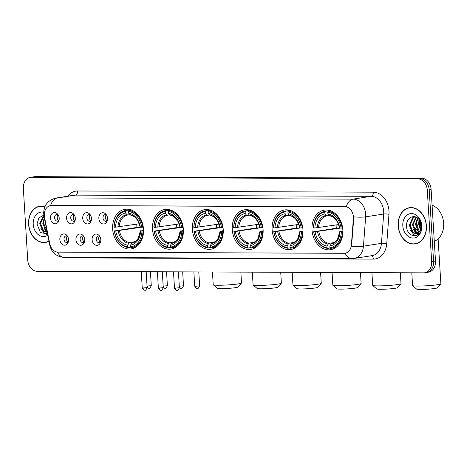 <?xml version="1.0" encoding="UTF-8"?>
<svg xmlns="http://www.w3.org/2000/svg" width="467" height="467" viewBox="0 0 467 467"><rect width="100%" height="100%" fill="white"/><g stroke="black" fill="none" stroke-linecap="round" stroke-linejoin="round"><path stroke-width="0.7" d="M272.121 229.7A20.028 15.347 -98.9 0 0 290.637 249.553A20.028 15.347 -98.9 0 0 302.972 229.822A20.028 15.347 -98.9 0 0 284.456 209.969A20.028 15.347 -98.9 0 0 272.121 229.7M152.516 229.209A20.028 15.347 -98.9 0 0 171.027 249.063A20.028 15.347 -98.9 0 0 183.362 229.338A20.028 15.347 -98.9 0 0 164.851 209.485A20.028 15.347 -98.9 0 0 152.516 229.209M192.386 229.373A20.028 15.347 -98.9 0 0 210.897 249.226A20.028 15.347 -98.9 0 0 223.232 229.501A20.028 15.347 -98.9 0 0 204.715 209.648A20.028 15.347 -98.9 0 0 192.386 229.373M232.251 229.536A20.028 15.347 -98.9 0 0 250.767 249.39A20.028 15.347 -98.9 0 0 263.102 229.659A20.028 15.347 -98.9 0 0 244.585 209.806A20.028 15.347 -98.9 0 0 232.251 229.536M311.991 229.857A20.028 15.347 -98.9 0 0 330.508 249.711A20.028 15.347 -98.9 0 0 342.842 229.986A20.028 15.347 -98.9 0 0 324.326 210.132A20.028 15.347 -98.9 0 0 311.991 229.857M112.646 229.052A20.028 15.347 -98.9 0 0 131.157 248.905A20.028 15.347 -98.9 0 0 143.492 229.174A20.028 15.347 -98.9 0 0 124.981 209.321A20.028 15.347 -98.9 0 0 112.646 229.052M84.69 239.653A5.668 4.343 81.1 0 1 84.007 243.073A5.668 4.343 81.1 0 1 79.256 244.971A5.668 4.343 81.1 0 1 75.963 239.618A5.668 4.343 81.1 0 1 78.123 234.545A5.668 4.343 81.1 0 1 82.787 235.24A5.668 4.343 81.1 0 1 84.69 239.653M83.523 236.127A3.403 2.604 -98.9 0 0 82.204 235.899A3.403 2.604 -98.9 0 0 80.108 239.25A3.403 2.604 -98.9 0 0 83.254 242.618A3.403 2.604 -98.9 0 0 84.439 241.999M100.814 239.717A5.668 4.343 81.1 0 1 100.131 243.138A5.668 4.343 81.1 0 1 95.379 245.041A5.668 4.343 81.1 0 1 92.087 239.682A5.668 4.343 81.1 0 1 94.246 234.609A5.668 4.343 81.1 0 1 98.905 235.304A5.668 4.343 81.1 0 1 100.814 239.717M99.646 236.197A3.403 2.604 -98.9 0 0 98.327 235.963A3.403 2.604 -98.9 0 0 96.231 239.314A3.403 2.604 -98.9 0 0 99.378 242.688A3.403 2.604 -98.9 0 0 100.563 242.064M68.573 239.589A5.668 4.343 81.1 0 1 67.884 243.003A5.668 4.343 81.1 0 1 63.133 244.906A5.668 4.343 81.1 0 1 59.84 239.553A5.668 4.343 81.1 0 1 62.006 234.475A5.668 4.343 81.1 0 1 66.664 235.175A5.668 4.343 81.1 0 1 68.573 239.589M67.4 236.063A3.403 2.604 -98.9 0 0 66.081 235.835A3.403 2.604 -98.9 0 0 63.985 239.186A3.403 2.604 -98.9 0 0 67.131 242.554A3.403 2.604 -98.9 0 0 68.316 241.935M75.327 218.258A5.668 4.343 81.1 0 1 74.638 221.679A5.668 4.343 81.1 0 1 69.887 223.582A5.668 4.343 81.1 0 1 66.594 218.223A5.668 4.343 81.1 0 1 68.76 213.15A5.668 4.343 81.1 0 1 73.418 213.845A5.668 4.343 81.1 0 1 75.327 218.258M74.154 214.738A3.403 2.604 -98.9 0 0 72.834 214.505A3.403 2.604 -98.9 0 0 70.739 217.855A3.403 2.604 -98.9 0 0 73.885 221.23A3.403 2.604 -98.9 0 0 75.07 220.605M91.45 218.322A5.668 4.343 81.1 0 1 90.761 221.743A5.668 4.343 81.1 0 1 86.01 223.646A5.668 4.343 81.1 0 1 82.717 218.287A5.668 4.343 81.1 0 1 84.883 213.215A5.668 4.343 81.1 0 1 89.541 213.909A5.668 4.343 81.1 0 1 91.45 218.322M90.277 214.802A3.403 2.604 -98.9 0 0 88.958 214.569A3.403 2.604 -98.9 0 0 86.862 217.92A3.403 2.604 -98.9 0 0 90.008 221.294A3.403 2.604 -98.9 0 0 91.193 220.669M107.568 218.393A5.668 4.343 81.1 0 1 106.885 221.807A5.668 4.343 81.1 0 1 102.133 223.711A5.668 4.343 81.1 0 1 98.841 218.352A5.668 4.343 81.1 0 1 101 213.279A5.668 4.343 81.1 0 1 105.665 213.979A5.668 4.343 81.1 0 1 107.568 218.393M106.4 214.867A3.403 2.604 -98.9 0 0 105.081 214.639A3.403 2.604 -98.9 0 0 102.985 217.984A3.403 2.604 -98.9 0 0 106.132 221.358A3.403 2.604 -98.9 0 0 107.317 220.733M59.204 218.194A5.668 4.343 81.1 0 1 58.515 221.615A5.668 4.343 81.1 0 1 53.769 223.512A5.668 4.343 81.1 0 1 50.471 218.159A5.668 4.343 81.1 0 1 52.637 213.086A5.668 4.343 81.1 0 1 57.295 213.781A5.668 4.343 81.1 0 1 59.204 218.194M58.036 214.668A3.403 2.604 -98.9 0 0 56.711 214.441A3.403 2.604 -98.9 0 0 54.621 217.791A3.403 2.604 -98.9 0 0 57.762 221.16A3.403 2.604 -98.9 0 0 58.953 220.541M84.393 242.046A3.403 2.604 81.1 0 1 82.507 238.876A3.403 2.604 81.1 0 1 83.465 236.098M100.516 242.11A3.403 2.604 81.1 0 1 98.63 238.941A3.403 2.604 81.1 0 1 99.588 236.162M68.27 241.982A3.403 2.604 81.1 0 1 66.384 238.806A3.403 2.604 81.1 0 1 67.341 236.033M75.024 220.652A3.403 2.604 81.1 0 1 73.144 217.482A3.403 2.604 81.1 0 1 74.095 214.703M91.147 220.716A3.403 2.604 81.1 0 1 89.261 217.546A3.403 2.604 81.1 0 1 90.219 214.773M107.27 220.786A3.403 2.604 81.1 0 1 105.384 217.61A3.403 2.604 81.1 0 1 106.342 214.838M58.9 220.587A3.403 2.604 81.1 0 1 57.021 217.418A3.403 2.604 81.1 0 1 57.972 214.639M44.552 217.377A10.204 7.816 81.1 0 1 44.324 215.614A10.204 7.816 81.1 0 1 50.605 205.562A10.204 7.816 81.1 0 1 51.563 205.492L344.909 206.683A10.204 7.816 81.1 0 1 353.373 218.632L351.388 244.942A10.204 7.816 81.1 0 1 345.119 253.231A10.204 7.816 81.1 0 1 344.167 253.301L58.001 252.139A10.204 7.816 81.1 0 1 49.753 243.716L44.552 217.377M44.984 206.607A18.33 14.039 -98.9 0 0 39.876 206.198A18.33 14.039 -98.9 0 0 28.592 224.248A18.33 14.039 -98.9 0 0 45.532 242.414A18.33 14.039 -98.9 0 0 48.994 241.258M45.433 242.239A18.33 14.039 -98.9 0 0 46.484 242.221M398.182 225.748A18.33 14.039 -98.9 0 0 415.122 243.92A18.33 14.039 -98.9 0 0 426.412 225.865A18.33 14.039 -98.9 0 0 409.471 207.698A18.33 14.039 -98.9 0 0 398.182 225.748M415.029 243.739A18.33 14.039 -98.9 0 0 416.079 243.727M50.594 205.568L346.269 206.77A13.228 8.441 -89.8 0 1 353.122 199.135A15.119 11.582 81.1 0 1 365.679 214.225A15.119 11.582 81.1 0 1 365.661 216.834L363.454 246.15A15.119 11.582 81.1 0 1 354.161 258.432L372.164 255.618A15.119 11.582 -98.9 0 0 381.457 243.342L383.664 214.026A15.119 11.582 -98.9 0 0 383.681 211.411A15.119 11.582 -98.9 0 0 371.119 196.321L75.45 195.124A15.119 11.582 -98.9 0 0 74.037 195.229L56.034 198.037A15.119 11.582 81.1 0 1 57.447 197.932A13.228 8.441 90.2 0 0 50.599 205.562L50.827 205.527M424.672 272.769L428.513 272.173A11.336 8.686 -98.9 0 0 435.495 261.006L431.123 189.549L429.202 189.853A11.336 8.686 -98.9 0 0 419.78 178.534L33.309 176.964A11.336 8.686 -98.9 0 0 32.252 177.046A11.336 8.686 -98.9 0 1 33.309 176.964L419.78 178.534A11.336 8.686 -98.9 0 1 429.202 189.853L433.574 261.304L429.202 189.853L427.282 190.151A11.336 8.686 -98.9 0 0 417.86 178.832L31.388 177.262A11.336 8.686 -98.9 0 0 30.332 177.343A11.336 8.686 -98.9 0 0 23.35 188.51L27.722 259.961A11.336 8.686 -98.9 0 0 37.138 271.28L423.61 272.851A11.336 8.686 -98.9 0 0 424.672 272.769A11.336 8.686 -98.9 0 0 431.654 261.602L427.282 190.151M426.593 272.471A11.336 8.686 -98.9 0 0 433.574 261.304A11.336 8.686 -98.9 0 1 426.593 272.471M353.396 215.334L353.723 218.579L351.54 246.167A13.228 2.487 4.3 0 0 363.454 246.15L381.457 243.342A3.777 0.712 -175.7 0 1 386.764 243.634A18.896 14.477 81.1 0 1 373.384 259.109L85.712 257.942A18.896 14.477 81.1 0 1 82.618 257.51M410.435 207.593A18.33 14.039 -98.9 0 0 409.431 207.897M40.845 206.087A18.33 14.039 -98.9 0 0 39.841 206.396M431.123 189.549A11.336 8.686 -98.9 0 0 421.701 178.236L35.229 176.666A11.336 8.686 -98.9 0 0 34.173 176.742L30.332 177.343M41.896 206.075A18.143 13.899 -98.9 0 0 41.826 206.081L39.905 206.385A18.143 13.899 -98.9 0 0 28.738 224.248A18.143 13.899 -98.9 0 0 45.503 242.227A18.143 13.899 -98.9 0 0 48.953 241.065M44.908 206.77A18.143 13.899 -98.9 0 0 39.905 206.385M47.039 231.369L45.988 230.698L42.76 223.244L44.336 217.686M46.904 230.698L43.519 223.127L44.517 218.585M47.208 232.227L42.941 231.171L39.713 223.722L43.057 216.291L43.956 215.748M47.161 232.239L43.705 231.054L40.471 223.6L44.009 216.04M43.688 212.257A12.323 9.439 -98.9 0 0 33.215 224.265A12.323 9.439 -98.9 0 0 47.792 235.17M43.845 215.118L38.954 217.785L36.981 224.008L40.442 232.589L47.535 233.885M45.503 242.227L47.424 241.929A18.143 13.899 -98.9 0 0 47.494 241.918M46.426 234.3L44.172 233.08L40.892 228.637M47.295 232.659L46.852 232.303M46.788 232.245L43.945 228.159M411.485 207.576A18.143 13.899 -98.9 0 0 411.421 207.587L409.501 207.885A18.143 13.899 -98.9 0 0 398.328 225.754A18.143 13.899 -98.9 0 0 415.099 243.733A18.143 13.899 -98.9 0 0 426.266 225.865A18.143 13.899 -98.9 0 0 409.501 207.885M434.287 241.252A18.896 14.477 -98.9 0 0 443.65 223.244A18.896 14.477 -98.9 0 0 432.08 205.153M421.578 228.801L419.938 223.395L420.002 220.961M420.504 230.068L418.45 223.792L419.22 219.747M420.802 229.291L419.208 223.675L419.693 220.424M419.243 232.152L418.63 231.725L415.402 224.271L417.504 218.013M419.57 231.737L416.161 224.148L417.912 218.346M419.424 233.342L418.257 233.36M417.854 233.296L415.583 232.198L412.349 224.744L415.98 217.126M419.605 233.272L418.619 233.179M418.21 233.074L416.342 232.081L413.114 224.627L416.336 217.289M420.072 230.914A8.54 6.544 -98.9 0 0 421.275 225.462A8.54 6.544 -98.9 0 0 418.613 219.029C414.001 213.582 406.267 218.095 406.57 225.514C406.296 238.684 422.466 239.139 421.648 226.361L419.022 218.375L421.444 225.59L420.072 230.914L418.601 232.782L416.371 233.815L412.536 232.677L409.302 225.222L412.647 217.797L414.894 216.77M416.751 233.739L413.295 232.554L410.067 225.106L413.412 217.675L415.07 216.816M402.811 225.771A12.323 9.439 -98.9 0 0 413.05 238.065A12.323 9.439 -98.9 0 0 421.783 225.847A12.323 9.439 -98.9 0 0 411.55 213.547A12.323 9.439 -98.9 0 0 402.811 225.771M415.099 243.733L417.013 243.43A18.143 13.899 -98.9 0 0 417.084 243.424M416.021 235.8L413.768 234.58L410.487 230.138M417.988 234.866L416.441 233.804M416.377 233.745L413.534 229.665M419.424 233.272L419.039 232.91M418.771 232.636L416.582 229.186M241.48 283.072L237.948 287.036A10.391 0.811 176.5 0 1 231.679 288.11A10.391 0.811 176.5 0 1 221.002 288.635A10.391 0.811 176.5 0 1 217.266 288.302L213.273 284.794A14.173 1.109 -3.5 0 0 218.369 285.249A14.173 1.109 -3.5 0 0 232.928 284.531A14.173 1.109 -3.5 0 0 241.48 283.072A14.173 1.109 -3.5 0 0 241.521 282.979L240.855 272.109M143.538 230.896L141.962 231.048A17.991 13.782 -98.9 0 1 130.614 246.92L130.509 245.181A16.252 12.451 -98.9 0 0 140.614 231.042L143.538 230.307M130.818 247.183L128.227 247.592L127.701 246.909A17.991 13.782 -98.9 0 1 114.409 230.937L115.758 230.943A16.252 12.451 -98.9 0 0 127.596 245.169L129.394 242.589L134.659 241.772M139.884 225.841A13.981 10.712 -98.9 0 0 140.077 227.429L115.758 230.943M114.409 230.937L137 227.417A17.95 13.753 81.1 0 1 136.808 225.532A17.95 13.753 81.1 0 1 136.767 224.148M142.797 227.219A18.744 14.36 -98.9 0 0 128.869 210.489L128.437 211.317A17.991 13.782 -98.9 0 1 141.729 227.289L143.287 227.137M131.443 210.086L128.869 210.489M130.614 246.92L131.139 247.603A18.744 14.36 -98.9 0 0 131.443 247.557A18.744 14.36 -98.9 0 0 143.025 230.978M114.304 230.861A18.744 14.36 -98.9 0 0 128.227 247.592M141.729 227.289L140.38 227.283A16.252 12.451 -98.9 0 0 128.542 213.057L128.437 211.317M140.614 231.042L141.962 231.048M127.596 245.169L127.701 246.909M128.542 213.057L129.733 214.604L130.62 215.03M129.733 214.604A14.535 11.138 -98.9 0 1 140.141 227.108L140.561 226.974L140.141 227.108L140.38 227.283M140.363 230.856L138.261 238.211L137.28 239.583C137.07 240.435 135.412 241.445 132.289 242.607L130.509 245.181M131.49 243.289A14.535 11.138 -98.9 0 0 140.369 230.867L140.789 230.733M131.093 209.671L131.519 210.22M125.956 210.477A18.744 14.36 -98.9 0 0 125.658 210.518A18.744 14.36 -98.9 0 0 114.071 227.102L114.176 227.178A17.991 13.782 -98.9 0 1 125.524 211.306L125.956 210.477L130.526 209.759L125.658 210.518M125.524 211.306L125.629 213.045A16.252 12.451 -98.9 0 0 115.524 227.184L114.176 227.178M129.803 214.692L127.707 215.018L126.826 214.592L125.629 213.045M115.524 227.184L139.265 223.757M137 227.417L140.077 227.429M212.45 271.992L213.226 284.712A14.173 1.109 -3.5 0 0 213.273 284.794M281.35 283.236L277.818 287.199A10.391 0.811 176.5 0 1 271.543 288.273A10.391 0.811 176.5 0 1 260.872 288.799A10.391 0.811 176.5 0 1 257.136 288.466L253.143 284.958A14.173 1.109 -3.5 0 0 258.239 285.413A14.173 1.109 -3.5 0 0 272.798 284.695A14.173 1.109 -3.5 0 0 281.35 283.236A14.173 1.109 -3.5 0 0 281.385 283.142L280.72 272.273M183.408 231.06L181.826 231.212A17.991 13.782 -98.9 0 1 170.484 247.084L170.373 245.344A16.252 12.451 -98.9 0 0 180.484 231.206L183.408 230.465M170.688 247.347L168.097 247.749L167.571 247.072A17.991 13.782 -98.9 0 1 154.279 231.101L155.622 231.107A16.252 12.451 -98.9 0 0 167.466 245.333L169.264 242.752L174.53 241.929M179.754 226.005A13.981 10.712 -98.9 0 0 179.947 227.592L155.622 231.107M154.279 231.101L176.87 227.575A17.95 13.753 81.1 0 1 176.678 225.695A17.95 13.753 81.1 0 1 176.631 224.312M182.661 227.376A18.744 14.36 -98.9 0 0 168.739 210.646L168.307 211.481A17.991 13.782 -98.9 0 1 181.599 227.452L183.157 227.301M171.313 210.243L168.739 210.646M170.484 247.084L171.01 247.761A18.744 14.36 -98.9 0 0 171.307 247.72A18.744 14.36 -98.9 0 0 182.895 231.136M154.174 231.025A18.744 14.36 -98.9 0 0 168.097 247.749M181.599 227.452L180.25 227.447A16.252 12.451 -98.9 0 0 168.412 213.221L168.307 211.481M180.484 231.206L181.826 231.212M167.466 245.333L167.571 247.072M168.412 213.221L169.603 214.767L170.49 215.194M169.603 214.767A14.535 11.138 -98.9 0 1 180.011 227.271L180.431 227.137L180.011 227.271L180.25 227.447M171.36 243.453A14.535 11.138 -98.9 0 0 180.239 231.031L178.131 238.368L177.151 239.74C176.94 240.598 175.283 241.608 172.16 242.77L170.373 245.344M180.239 231.031L180.659 230.896M170.963 209.835L171.383 210.378M165.826 210.635A18.744 14.36 -98.9 0 0 165.528 210.681A18.744 14.36 -98.9 0 0 153.941 227.26L154.046 227.341A17.991 13.782 -98.9 0 1 165.394 211.469L165.826 210.635L170.397 209.922L165.528 210.681M165.394 211.469L165.499 213.209A16.252 12.451 -98.9 0 0 155.394 227.341L154.046 227.341M169.673 214.855L167.577 215.182L166.696 214.756L165.499 213.209M155.394 227.341L179.135 223.921M176.87 227.575L179.947 227.592M252.32 272.156L253.096 284.876A14.173 1.109 -3.5 0 0 253.143 284.958M321.22 283.393L317.688 287.363A10.391 0.811 176.5 0 1 311.413 288.431A10.391 0.811 176.5 0 1 300.742 288.962A10.391 0.811 176.5 0 1 297 288.629L293.013 285.121A14.173 1.109 -3.5 0 0 298.109 285.576A14.173 1.109 -3.5 0 0 312.668 284.852A14.173 1.109 -3.5 0 0 321.22 283.393A14.173 1.109 -3.5 0 0 321.255 283.306L320.59 272.43M223.279 231.218L221.697 231.375A17.991 13.782 -98.9 0 1 210.354 247.247L210.243 245.502A16.252 12.451 -98.9 0 0 220.354 231.369L223.279 230.628M210.559 247.51L207.967 247.913L207.441 247.236A17.991 13.782 -98.9 0 1 194.149 231.264L195.492 231.264A16.252 12.451 -98.9 0 0 207.336 245.49L209.134 242.916L214.4 242.093M219.624 226.168A13.981 10.712 -98.9 0 0 219.817 227.75L195.492 231.264M194.149 231.264L216.741 227.738A17.95 13.753 81.1 0 1 216.548 225.859A17.95 13.753 81.1 0 1 216.501 224.469M222.531 227.54A18.744 14.36 -98.9 0 0 208.609 210.81L208.171 211.639A17.991 13.782 -98.9 0 1 221.469 227.61L223.028 227.464M211.183 210.407L208.609 210.81M210.354 247.247L210.88 247.924A18.744 14.36 -98.9 0 0 211.177 247.884A18.744 14.36 -98.9 0 0 222.765 231.299M194.044 231.183A18.744 14.36 -98.9 0 0 207.967 247.913M221.469 227.61L220.12 227.61A16.252 12.451 -98.9 0 0 208.282 213.384L208.171 211.639M220.354 231.369L221.697 231.375M207.336 245.49L207.441 247.236M208.282 213.384L209.473 214.931L210.354 215.351M209.473 214.931A14.535 11.138 -98.9 0 1 219.881 227.429L220.301 227.295L219.881 227.429L220.12 227.61M220.103 231.177L218.001 238.532L217.021 239.904C216.811 240.762 215.147 241.766 212.03 242.928L210.243 245.502M211.23 243.616A14.535 11.138 -98.9 0 0 220.109 231.194L220.529 231.06M210.833 209.998L211.253 210.541M205.696 210.798A18.744 14.36 -98.9 0 0 205.398 210.839A18.744 14.36 -98.9 0 0 193.811 227.423L193.916 227.499A17.991 13.782 -98.9 0 1 205.264 211.627L205.696 210.798L210.267 210.086L205.398 210.839M205.264 211.627L205.369 213.372A16.252 12.451 -98.9 0 0 195.264 227.505L193.916 227.499M209.543 215.013L207.447 215.34L206.566 214.919L205.369 213.372M195.264 227.505L219.005 224.084M216.741 227.738L219.817 227.75M292.184 272.314L292.967 285.033A14.173 1.109 -3.5 0 0 293.013 285.121M361.09 283.557L357.559 287.526A10.391 0.811 176.5 0 1 351.283 288.594A10.391 0.811 176.5 0 1 340.612 289.126A10.391 0.811 176.5 0 1 336.87 288.787L332.883 285.284A14.173 1.109 -3.5 0 0 337.98 285.74A14.173 1.109 -3.5 0 0 352.538 285.016A14.173 1.109 -3.5 0 0 361.09 283.557A14.173 1.109 -3.5 0 0 361.125 283.469L360.46 272.594M263.149 231.381L261.567 231.533A17.991 13.782 -98.9 0 1 250.219 247.405L250.114 245.665A16.252 12.451 -98.9 0 0 260.218 231.527L263.143 230.791M250.423 247.673L247.837 248.076L247.312 247.393A17.991 13.782 -98.9 0 1 234.014 231.422L235.362 231.428A16.252 12.451 -98.9 0 0 247.206 245.654L249.004 243.079L254.27 242.256M259.494 226.332A13.981 10.712 -98.9 0 0 259.687 227.914L235.362 231.428M234.014 231.422L256.605 227.902A17.95 13.753 81.1 0 1 256.418 226.022A17.95 13.753 81.1 0 1 256.371 224.633M262.401 227.703A18.744 14.36 -98.9 0 0 248.479 210.973L248.041 211.802A17.991 13.782 -98.9 0 1 261.339 227.773L262.898 227.627M251.053 210.57L248.479 210.973M250.219 247.405L250.75 248.088A18.744 14.36 -98.9 0 0 251.048 248.047A18.744 14.36 -98.9 0 0 262.635 231.463M233.909 231.346A18.744 14.36 -98.9 0 0 247.837 248.076M261.339 227.773L259.991 227.768A16.252 12.451 -98.9 0 0 248.152 213.542L248.041 211.802M260.218 231.527L261.567 231.533M247.206 245.654L247.312 247.393M248.152 213.542L249.343 215.094L250.224 215.515M249.343 215.094A14.535 11.138 -98.9 0 1 259.751 227.592L260.166 227.458L259.751 227.592L259.991 227.768M251.1 243.78A14.535 11.138 -98.9 0 0 259.979 231.352L257.872 238.695L256.885 240.067C256.681 240.919 255.017 241.929 251.9 243.091L250.114 245.665M259.979 231.352L260.399 231.218M250.703 210.156L251.123 210.705M245.566 210.961A18.744 14.36 -98.9 0 0 245.268 211.002A18.744 14.36 -98.9 0 0 233.681 227.587L233.786 227.662A17.991 13.782 -98.9 0 1 245.134 211.79L245.566 210.961L250.137 210.249L245.268 211.002M245.134 211.79L245.239 213.53A16.252 12.451 -98.9 0 0 235.135 227.668L233.786 227.662M249.413 215.176L247.317 215.503L246.436 215.083L245.239 213.53M235.135 227.668L258.87 224.242M256.605 227.902L259.687 227.914M332.055 272.477L332.837 285.197A14.173 1.109 -3.5 0 0 332.883 285.284M400.955 283.72L397.423 287.684A10.391 0.811 176.5 0 1 391.153 288.758A10.391 0.811 176.5 0 1 380.477 289.283A10.391 0.811 176.5 0 1 376.741 288.95L372.754 285.442A14.173 1.109 -3.5 0 0 377.85 285.897A14.173 1.109 -3.5 0 0 392.408 285.179A14.173 1.109 -3.5 0 0 400.955 283.72A14.173 1.109 -3.5 0 0 400.995 283.627L400.33 272.757M303.019 231.544L301.437 231.696A17.991 13.782 -98.9 0 1 290.089 247.568L289.984 245.829A16.252 12.451 -98.9 0 0 300.088 231.69L303.013 230.955M290.293 247.831L287.707 248.24L287.182 247.557A17.991 13.782 -98.9 0 1 273.884 231.585L275.232 231.591A16.252 12.451 -98.9 0 0 287.071 245.817L288.875 243.237L294.14 242.42M299.359 226.489A13.981 10.712 -98.9 0 0 299.557 228.077L275.232 231.591M273.884 231.585L296.475 228.065A17.95 13.753 81.1 0 1 296.282 226.18A17.95 13.753 81.1 0 1 296.241 224.796M302.272 227.867A18.744 14.36 -98.9 0 0 288.349 211.137L287.911 211.965A17.991 13.782 -98.9 0 1 301.209 227.937L302.768 227.785M290.923 210.734L288.349 211.137M290.089 247.568L290.614 248.251A18.744 14.36 -98.9 0 0 290.918 248.205A18.744 14.36 -98.9 0 0 302.505 231.626M273.779 231.509A18.744 14.36 -98.9 0 0 287.707 248.24M301.209 227.937L299.861 227.931A16.252 12.451 -98.9 0 0 288.016 213.705L287.911 211.965M300.088 231.69L301.437 231.696M287.071 245.817L287.182 247.557M288.016 213.705L289.213 215.252L290.095 215.678M289.213 215.252A14.535 11.138 -98.9 0 1 299.621 227.756L300.036 227.622L299.621 227.756L299.861 227.931M290.97 243.937A14.535 11.138 -98.9 0 0 299.849 231.515L297.742 238.859L296.755 240.231C296.551 241.083 294.887 242.093 291.77 243.254L289.984 245.829M299.849 231.515L300.269 231.381M290.573 210.319L290.994 210.868M285.436 211.125A18.744 14.36 -98.9 0 0 285.133 211.166A18.744 14.36 -98.9 0 0 273.551 227.75L273.656 227.826A17.991 13.782 -98.9 0 1 285.004 211.954L285.436 211.125L290.007 210.407L285.133 211.166M285.004 211.954L285.109 213.693A16.252 12.451 -98.9 0 0 275.005 227.832L273.656 227.826M289.283 215.34L287.187 215.666L286.3 215.24L285.109 213.693M275.005 227.832L298.74 224.405M296.475 228.065L299.557 228.077M371.925 272.64L372.701 285.36A14.173 1.109 -3.5 0 0 372.754 285.442M440.825 283.883L437.293 287.847A10.391 0.811 176.5 0 1 431.023 288.921A10.391 0.811 176.5 0 1 420.347 289.447A10.391 0.811 176.5 0 1 416.611 289.114L412.624 285.606A14.173 1.109 -3.5 0 0 417.72 286.061A14.173 1.109 -3.5 0 0 432.273 285.343A14.173 1.109 -3.5 0 0 440.825 283.883A14.173 1.109 -3.5 0 0 440.866 283.79L438.116 238.87M342.889 231.708L341.307 231.86A17.991 13.782 -98.9 0 1 329.959 247.732L329.854 245.992A16.252 12.451 -98.9 0 0 339.958 231.854L342.883 231.112M330.163 247.995L327.577 248.397L327.052 247.72A17.991 13.782 -98.9 0 1 313.754 231.749L315.102 231.755A16.252 12.451 -98.9 0 0 326.941 245.981L328.739 243.4L334.004 242.577M339.229 226.653A13.981 10.712 -98.9 0 0 339.421 228.24L315.102 231.755M313.754 231.749L336.345 228.223A17.95 13.753 81.1 0 1 336.152 226.343A17.95 13.753 81.1 0 1 336.112 224.96M342.142 228.024A18.744 14.36 -98.9 0 0 328.213 211.294L327.781 212.129A17.991 13.782 -98.9 0 1 341.079 228.1L342.632 227.949M330.794 210.891L328.213 211.294M329.959 247.732L330.484 248.409A18.744 14.36 -98.9 0 0 330.788 248.368A18.744 14.36 -98.9 0 0 342.369 231.784M313.649 231.673A18.744 14.36 -98.9 0 0 327.577 248.397M341.079 228.1L339.731 228.094A16.252 12.451 -98.9 0 0 327.887 213.868L327.781 212.129M339.958 231.854L341.307 231.86M326.941 245.981L327.052 247.72M327.887 213.868L329.083 215.415L329.965 215.842M329.083 215.415A14.535 11.138 -98.9 0 1 339.486 227.919L339.906 227.785L339.486 227.919L339.731 228.094M339.707 231.661L337.612 239.016L336.625 240.388C336.421 241.246 334.757 242.256 331.64 243.418L329.854 245.992M330.834 244.101A14.535 11.138 -98.9 0 0 339.719 231.679L340.139 231.544M330.443 210.483L330.864 211.026M325.306 211.282A18.744 14.36 -98.9 0 0 325.003 211.329A18.744 14.36 -98.9 0 0 313.421 227.908L313.526 227.989A17.991 13.782 -98.9 0 1 324.874 212.117L325.306 211.282L329.877 210.57L325.003 211.329M324.874 212.117L324.979 213.857A16.252 12.451 -98.9 0 0 314.875 227.989L313.526 227.989M329.153 215.503L327.058 215.83L326.17 215.404L324.979 213.857M314.875 227.989L338.61 224.569M336.345 228.223L339.421 228.24M411.795 272.804L412.571 285.524A14.173 1.109 -3.5 0 0 412.624 285.606M57.231 215.824A5.668 4.343 -98.9 0 0 57.832 219.683M73.354 215.888A5.668 4.343 -98.9 0 0 73.955 219.753M89.471 215.958A5.668 4.343 -98.9 0 0 90.078 219.817M105.595 216.023A5.668 4.343 -98.9 0 0 106.202 219.881M66.594 237.218A5.668 4.343 -98.9 0 0 67.201 241.077M82.717 237.283A5.668 4.343 -98.9 0 0 83.324 241.141M98.841 237.347A5.668 4.343 -98.9 0 0 99.442 241.211M351.388 244.942L351.739 244.889M353.373 218.632L353.723 218.579M373.291 192.188A3.777 2.411 -89.8 0 1 371.119 196.321L353.122 199.135L57.447 197.932L75.45 195.124A3.777 2.411 -89.8 0 0 77.615 190.985L373.291 192.188A18.896 14.477 81.1 0 1 388.993 211.049A18.896 14.477 81.1 0 1 388.97 214.312L386.764 243.634M56.034 198.037C47.797 200.232 43.688 205.48 43.705 213.775L43.974 215.859A13.228 0.444 -11.2 0 1 44.33 215.684M345.136 253.225A13.228 8.441 90.2 0 0 351.89 258.601L354.161 258.432M351.89 258.601L64.224 257.434A13.228 8.441 -89.8 0 1 57.494 252.116M64.224 257.434C56.402 256.687 51.586 252.612 49.771 245.21A13.228 0.444 -11.2 0 1 50.086 245.041M353.671 216.846A13.228 2.487 4.3 0 0 365.661 216.834L383.664 214.026A3.777 0.712 -175.7 0 1 388.97 214.312M67.855 196.193A18.896 14.477 81.1 0 1 77.615 190.985M417.86 178.832L421.701 178.236M31.388 177.262L35.229 176.666M431.654 261.602L435.495 261.006M85.671 257.521A3.777 2.411 -89.8 0 1 85.712 257.942M371.341 255.747A3.777 2.411 -89.8 0 1 373.384 259.109M119.453 230.645A13.981 10.712 -98.9 0 0 129.394 242.589M118.174 230.78A14.535 11.138 -98.9 0 0 128.577 243.278M126.826 214.592A14.535 11.138 -98.9 0 0 117.941 227.02M127.707 215.018A13.981 10.712 -98.9 0 0 119.219 226.886M159.323 230.809A13.981 10.712 -98.9 0 0 169.264 242.752M158.044 230.943A14.535 11.138 -98.9 0 0 168.447 243.441M166.696 214.756A14.535 11.138 -98.9 0 0 157.811 227.178M167.577 215.182A13.981 10.712 -98.9 0 0 159.089 227.05M199.193 230.972A13.981 10.712 -98.9 0 0 209.134 242.916M197.915 231.101A14.535 11.138 -98.9 0 0 208.317 243.605M206.566 214.919A14.535 11.138 -98.9 0 0 197.681 227.341M207.447 215.34A13.981 10.712 -98.9 0 0 198.96 227.213M239.063 231.136A13.981 10.712 -98.9 0 0 249.004 243.079M237.779 231.264A14.535 11.138 -98.9 0 0 248.187 243.768M246.436 215.083A14.535 11.138 -98.9 0 0 237.551 227.505M247.317 215.503A13.981 10.712 -98.9 0 0 238.83 227.371M278.927 231.293A13.981 10.712 -98.9 0 0 288.875 243.237M277.649 231.428A14.535 11.138 -98.9 0 0 288.057 243.926M286.3 215.24A14.535 11.138 -98.9 0 0 277.421 227.668M287.187 215.666A13.981 10.712 -98.9 0 0 278.7 227.534M318.798 231.457A13.981 10.712 -98.9 0 0 328.739 243.4M317.519 231.591A14.535 11.138 -98.9 0 0 327.927 244.089M326.17 215.404A14.535 11.138 -98.9 0 0 317.291 227.826M327.058 215.83A13.981 10.712 -98.9 0 0 318.57 227.698M418.963 219.759A14.173 10.858 81.1 0 1 418.864 220.745M418.169 223.798A14.173 10.858 81.1 0 1 416.57 227.079M415.788 228.106A14.173 10.858 81.1 0 1 415.472 228.462M148.973 288.256A2.458 1.564 -89.8 0 1 148.815 288.267A2.458 1.564 -89.8 0 1 147.263 286.055L147.052 286.055M150.427 271.741L151.279 285.664L147.263 286.055M165.096 288.32A2.458 1.564 -89.8 0 1 164.939 288.332A2.458 1.564 -89.8 0 1 163.386 286.119L163.17 286.119M166.55 271.806L167.396 285.728L163.386 286.119M181.219 288.39A2.458 1.564 -89.8 0 1 181.062 288.402A2.458 1.564 -89.8 0 1 179.509 286.183L179.293 286.183M182.667 271.87L183.519 285.792L179.509 286.183M195.632 286.253L194.739 286.16C196.368 289.639 197.319 288.098 197.179 288.466A2.458 1.564 -89.8 0 1 195.632 286.253L199.642 285.857L198.79 271.934M197.343 288.454A2.458 1.564 -89.8 0 1 197.179 288.466L197.401 288.454C197.424 287.719 197.559 290.311 199.642 285.857M143.13 287.993L142.242 287.9C143.871 291.379 144.817 289.838 144.682 290.205A2.458 1.564 -89.8 0 1 143.13 287.993L147.146 287.596L146.171 271.724M144.84 290.194A2.458 1.564 -89.8 0 1 144.682 290.205L144.898 290.194C144.922 289.458 145.056 292.05 147.146 287.596M159.253 288.057L158.366 287.964C159.988 291.443 160.94 289.902 160.806 290.27A2.458 1.564 -89.8 0 1 159.253 288.057L163.269 287.666L165.155 288.326C165.178 287.59 165.312 290.176 167.396 285.728M160.963 290.258A2.458 1.564 -89.8 0 1 160.806 290.27L161.022 290.264C161.045 289.522 161.179 292.114 163.269 287.666L162.294 271.788M175.376 288.121L174.483 288.028C176.112 291.507 177.063 289.966 176.929 290.334A2.458 1.564 -89.8 0 1 175.376 288.121L179.386 287.73L181.278 288.39C181.301 287.654 181.435 290.246 183.519 285.792M177.086 290.322A2.458 1.564 -89.8 0 1 176.929 290.334L177.145 290.328C177.168 289.593 177.302 292.179 179.386 287.73L178.417 271.852M43.974 215.859L49.771 245.21M47.214 232.245L46.782 232.315M417.136 233.698L416.371 233.815M136.3 246.798L131.443 247.557M140.129 227.096C138.495 220.132 135.237 216.11 130.363 215.024M176.17 246.961L171.307 247.72M179.999 227.26C178.365 220.296 175.107 216.274 170.233 215.188M216.04 247.125L211.177 247.884M219.869 227.417C218.235 220.453 214.978 216.431 210.103 215.351M255.91 247.288L251.048 248.047M259.74 227.581C258.105 220.617 254.848 216.595 249.973 215.515M295.78 247.446L290.918 248.205M299.61 227.744C297.969 220.78 294.718 216.758 289.844 215.672M335.65 247.609L330.788 248.368M339.48 227.908C337.839 220.944 334.588 216.922 329.714 215.836M147.146 287.602L149.031 288.262C149.055 287.52 149.189 290.112 151.279 285.664M194.739 286.16L193.869 271.917M142.242 287.9L141.25 271.701M158.366 287.964L157.373 271.771M174.483 288.028L173.496 271.835"/></g></svg>
